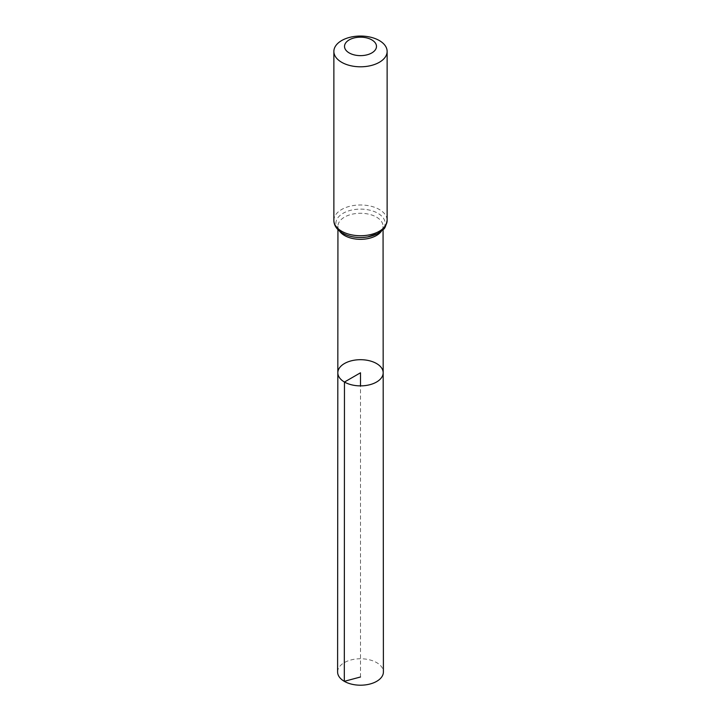 <?xml version="1.0" encoding="UTF-8"?>
<svg xmlns="http://www.w3.org/2000/svg" width="721" height="721" viewBox="0 0 721 721"><rect width="100%" height="100%" fill="white"/><g stroke="black" fill="none" stroke-linecap="round" stroke-linejoin="round"><path stroke-width="0.54" stroke-dasharray="3.6 2.7" d="M337.825 372.784A22.675 13.086 180 0 1 360.5 359.698A22.675 13.086 180 0 1 383.175 372.784M337.599 671.972A22.901 13.221 180 0 1 351.74 659.76A22.901 13.221 180 0 1 376.695 662.635A22.901 13.221 180 0 1 383.401 671.972M360.5 676.992L360.5 385.879M339.546 231.117A22.558 13.023 180 0 1 337.942 226.286A22.558 13.023 180 0 1 360.5 213.272A22.558 13.023 180 0 1 383.058 226.286A22.558 13.023 180 0 1 381.454 231.117M333.868 220.356A26.632 15.375 180 0 1 360.5 204.98A26.632 15.375 180 0 1 387.132 220.356M343.106 233.37A24.595 14.204 180 0 1 340.591 214.984A24.595 14.204 180 0 1 371.648 210.667A24.595 14.204 180 0 1 383.905 227.701M383.067 229.648L383.058 226.286C383.59 236.272 356.057 241.526 343.665 233.55C342.394 233.73 336.473 226.908 337.942 226.286L337.933 229.648"/><path stroke-width="1.08" d="M344.467 382.04A22.675 13.086 180 0 1 337.825 372.784A22.675 13.086 180 0 1 360.5 359.698A22.675 13.086 180 0 1 383.175 372.784A22.675 13.086 180 0 1 369.179 384.879A22.675 13.086 180 0 1 344.467 382.04A22.675 13.086 180 0 1 337.825 372.784L337.599 671.972A22.901 13.221 180 0 0 344.305 681.327A22.901 13.221 180 0 0 369.269 684.193A22.901 13.221 180 0 0 383.401 671.972L383.175 372.784A22.675 13.086 180 0 1 369.179 384.879A22.675 13.086 180 0 1 344.467 382.04M349.198 52.93A15.979 9.229 180 0 1 356.363 37.492A15.979 9.229 180 0 1 375.938 48.794A15.979 9.229 180 0 1 349.198 52.93M341.673 62.294A26.632 15.375 180 0 1 333.868 51.425A26.632 15.375 180 0 1 360.5 36.05A26.632 15.375 180 0 1 387.132 51.425A26.632 15.375 180 0 1 370.693 65.629A26.632 15.375 180 0 1 341.673 62.294M360.5 385.879L360.5 372.784L344.467 382.04L344.305 681.327L360.5 676.992M381.454 231.117A22.558 13.023 180 0 1 344.548 235.506A22.558 13.023 180 0 1 339.546 231.117M341.673 231.234A26.632 15.375 180 0 1 333.868 220.356C333.904 225.385 336.797 229.657 342.547 233.18C349.901 237.137 358.265 238.381 367.647 236.93L377.66 233.613L383.383 229.314C384.681 228.945 385.933 225.961 387.132 220.356A26.632 15.375 180 0 1 370.693 234.568A26.632 15.375 180 0 1 341.673 231.234M383.905 227.701A24.595 14.204 180 0 1 343.106 233.37M337.933 229.648L337.825 372.784M383.067 229.648L383.175 372.784M333.868 51.425L333.868 220.356M387.132 51.425L387.132 220.356"/></g></svg>
